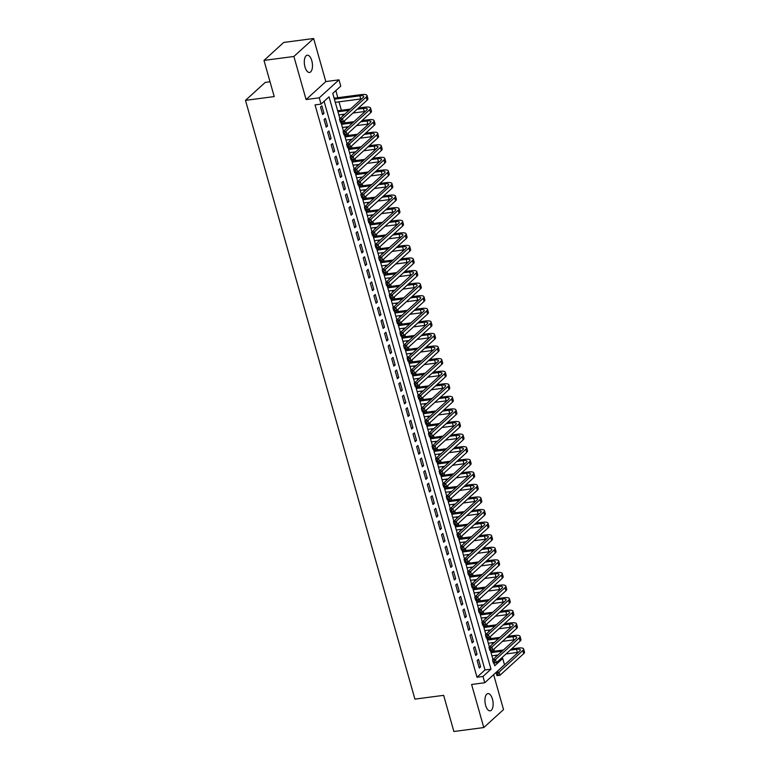 <?xml version="1.0" encoding="UTF-8"?>
<svg xmlns="http://www.w3.org/2000/svg" width="770" height="770" viewBox="0 0 770 770"><rect width="100%" height="100%" fill="white"/><g stroke="black" fill="none" stroke-linecap="round" stroke-linejoin="round"><path stroke-width="1.16" d="M492.454 699.112A8.691 3.975 82.5 0 0 487.901 693.606A8.691 3.975 82.5 0 0 485.62 705.33A8.691 3.975 82.5 0 0 490.172 710.835A8.691 3.975 82.5 0 0 492.454 699.112M311.802 60.734A8.691 3.975 82.5 0 0 307.259 55.228A8.691 3.975 82.5 0 0 304.978 66.942A8.691 3.975 82.5 0 0 309.53 72.457A8.691 3.975 82.5 0 0 311.802 60.734M500.76 658.735L502.723 658.485L504.504 664.77L484.763 682.74L482.983 676.455L490.99 669.168L329.031 96.828L321.032 104.114L319.252 97.819L338.983 79.849L340.764 86.134L332.765 93.42L339.907 118.657M270.02 81.755L265.236 82.39L245.495 100.36L414.924 699.122L443.645 695.339L453.877 731.5L483.791 727.554L503.532 709.584L493.647 674.655M245.495 100.36L274.216 96.577L263.985 60.416L283.716 42.446L313.631 38.5L293.899 56.47L306.085 99.551L319.252 97.819M306.085 99.551L325.825 81.582L313.631 38.5M325.825 81.582L338.983 79.849M496.034 656.762L495.62 655.309M494.446 651.17L493.888 649.177M492.473 644.182L492.059 642.729M490.885 638.59L490.326 636.607M488.911 631.602L488.498 630.158M487.323 626.01L486.765 624.027M485.35 619.022L484.936 617.578M483.772 613.43L483.204 611.447M481.789 606.452L481.385 604.999M480.211 600.85L479.643 598.868M478.237 593.872L477.824 592.419M476.649 588.27L476.091 586.288M474.676 581.292L474.262 579.839M473.088 575.691L472.53 573.708M471.115 568.712L470.701 567.259M469.527 563.111L468.969 561.128M467.554 556.132L467.14 554.679M465.975 550.531L465.407 548.548M463.992 543.553L463.588 542.099M462.414 537.951L461.846 535.968M460.431 530.973L460.027 529.519M458.853 525.381L458.294 523.388M456.88 518.393L456.466 516.94M455.291 512.801L454.733 510.818M453.318 505.813L452.904 504.36M451.73 500.221L451.172 498.238M449.757 493.233L449.343 491.789M448.169 487.641L447.611 485.658M446.196 480.663L445.792 479.209M444.617 475.061L444.049 473.078M442.635 468.083L442.23 466.63M441.056 462.481L440.488 460.499M439.083 455.503L438.669 454.05M437.495 449.901L436.936 447.919M435.522 442.923L435.108 441.47M433.933 437.322L433.375 435.339M431.96 430.343L431.547 428.89M430.372 424.742L429.814 422.759M428.399 417.764L427.985 416.31M426.821 412.162L426.253 410.179M424.838 405.184L424.434 403.73M423.259 399.592L422.692 397.599M421.277 392.604L420.872 391.15M419.698 387.012L419.14 385.019M417.725 380.024L417.311 378.57M416.137 374.432L415.579 372.449M414.164 367.444L413.75 366M412.576 361.852L412.017 359.869M410.603 354.864L410.189 353.42M409.014 349.272L408.456 347.289M407.041 342.294L406.637 340.841M405.463 336.692L404.895 334.709M403.48 329.714L403.076 328.261M401.901 324.112L401.334 322.13M399.928 317.134L399.514 315.681M398.34 311.532L397.782 309.55M396.367 304.554L395.953 303.101M394.779 298.953L394.221 296.97M392.806 291.974L392.392 290.521M391.218 286.373L390.659 284.39M389.245 279.394L388.831 277.941M387.666 273.793L387.098 271.81M385.683 266.815L385.279 265.361M384.105 261.222L383.537 259.23M382.122 254.235L381.718 252.781M380.544 248.643L379.985 246.66M378.57 241.655L378.157 240.202M376.982 236.063L376.424 234.08M375.009 229.075L374.595 227.631M373.421 223.483L372.863 221.5M371.448 216.505L371.034 215.051M369.86 210.903L369.302 208.92M367.887 203.925L367.483 202.472M366.308 198.323L365.74 196.34M364.325 191.345L363.921 189.892M362.747 185.743L362.189 183.76M360.774 178.765L360.36 177.312M359.186 173.163L358.628 171.181M357.213 166.185L356.799 164.732M355.625 160.584L355.066 158.601M353.651 153.605L353.238 152.152M352.063 148.004L351.505 146.021M350.09 141.026L349.676 139.572M348.512 135.433L347.944 133.441M346.529 128.446L346.125 126.992M344.95 122.853L344.382 120.861M342.977 115.866L342.563 114.412M341.389 110.274L339.002 101.842M337.828 97.694L335.836 90.629M263.985 60.416L293.899 56.47M477.131 660.506L479.267 668.062L480.605 666.839L478.468 659.293L477.131 660.506M473.569 647.936L475.706 655.482L477.044 654.269L474.907 646.713L473.569 647.936M470.018 635.356L472.145 642.902L473.483 641.689L471.346 634.143L470.018 635.356M466.456 622.776L468.593 630.322L469.921 629.109L467.785 621.563L466.456 622.776M462.895 610.196L465.032 617.742L466.36 616.529L464.223 608.983L462.895 610.196M459.334 597.616L461.471 605.162L462.808 603.95L460.672 596.404L459.334 597.616M455.773 585.036L457.909 592.582L459.247 591.37L457.111 583.824L455.773 585.036M452.211 572.457L454.348 580.003L455.686 578.79L453.549 571.244L452.211 572.457M448.66 559.877L450.797 567.423L452.125 566.21L449.988 558.664L448.66 559.877M445.099 547.297L447.235 554.843L448.564 553.63L446.427 546.084L445.099 547.297M441.537 534.717L443.674 542.273L445.002 541.05L442.875 533.504L441.537 534.717M437.976 522.147L440.113 529.693L441.451 528.48L439.314 520.924L437.976 522.147M434.415 509.567L436.552 517.113L437.889 515.9L435.753 508.344L434.415 509.567M430.863 496.987L432.99 504.533L434.328 503.32L432.191 495.774L430.863 496.987M427.302 484.407L429.439 491.953L430.767 490.74L428.63 483.194L427.302 484.407M423.741 471.827L425.877 479.373L427.206 478.16L425.079 470.614L423.741 471.827M420.179 459.247L422.316 466.793L423.654 465.581L421.517 458.034L420.179 459.247M416.618 446.667L418.755 454.213L420.093 453.001L417.956 445.455L416.618 446.667M413.057 434.088L415.194 441.633L416.531 440.421L414.395 432.875L413.057 434.088M409.505 421.508L411.642 429.054L412.97 427.841L410.833 420.295L409.505 421.508M405.944 408.928L408.081 416.483L409.409 415.261L407.272 407.715L405.944 408.928M402.383 396.348L404.519 403.904L405.848 402.681L403.721 395.135L402.383 396.348M398.822 383.778L400.958 391.324L402.296 390.111L400.159 382.555L398.822 383.778M395.26 371.198L397.397 378.744L398.735 377.531L396.598 369.985L395.26 371.198M391.709 358.618L393.836 366.164L395.174 364.951L393.037 357.405L391.709 358.618M388.147 346.038L390.284 353.584L391.612 352.371L389.476 344.825L388.147 346.038M384.586 333.458L386.723 341.004L388.051 339.791L385.924 332.245L384.586 333.458M381.025 320.878L383.162 328.424L384.5 327.212L382.363 319.666L381.025 320.878M377.464 308.298L379.6 315.844L380.938 314.632L378.802 307.086L377.464 308.298M373.912 295.719L376.039 303.264L377.377 302.052L375.24 294.506L373.912 295.719M370.351 283.139L372.488 290.685L373.816 289.472L371.679 281.926L370.351 283.139M366.789 270.559L368.926 278.114L370.255 276.892L368.118 269.346L366.789 270.559M363.228 257.989L365.365 265.534L366.703 264.322L364.566 256.766L363.228 257.989M359.667 245.409L361.804 252.955L363.142 251.742L361.005 244.186L359.667 245.409M356.106 232.829L358.243 240.375L359.58 239.162L357.444 231.616L356.106 232.829M352.554 220.249L354.691 227.795L356.019 226.582L353.882 219.036L352.554 220.249M348.993 207.669L351.13 215.215L352.458 214.002L350.321 206.456L348.993 207.669M345.432 195.089L347.568 202.635L348.897 201.422L346.769 193.876L345.432 195.089M341.87 182.509L344.007 190.055L345.345 188.843L343.208 181.297L341.87 182.509M338.309 169.929L340.446 177.475L341.784 176.263L339.647 168.717L338.309 169.929M334.757 157.35L336.885 164.895L338.222 163.683L336.086 156.137L334.757 157.35M331.196 144.77L333.333 152.325L334.661 151.103L332.525 143.557L331.196 144.77M327.635 132.19L329.772 139.745L331.1 138.523L328.963 130.977L327.635 132.19M324.074 119.62L326.211 127.166L327.548 125.953L325.412 118.397L324.074 119.62M321.032 104.114L315.046 104.893L477.005 677.244L485.004 669.958L324.093 101.313M320.512 107.04L322.649 114.586L323.987 113.373L321.85 105.827L320.512 107.04M484.763 682.74L471.606 684.472L483.791 727.554M477.005 677.244L482.983 676.455M493.945 663.028L494.725 665.771L502.723 658.485M340.889 122.132L343.468 131.237M344.45 134.712L347.029 143.817M348.011 147.291L350.581 156.397M351.563 159.871L354.142 168.977M355.124 172.451L357.704 181.556M358.685 185.031L361.265 194.136M362.247 197.601L364.826 206.716M365.808 210.181L368.378 219.296M369.359 222.761L371.939 231.876M372.921 235.341L375.5 244.446M376.482 247.921L379.061 257.026M380.043 260.501L382.623 269.606M383.604 273.081L386.174 282.186M387.166 285.66L389.736 294.766M390.717 298.24L393.297 307.346M394.279 310.82L396.858 319.925M397.84 323.39L400.419 332.505M401.401 335.97L403.981 345.085M404.962 348.55L407.532 357.665M408.514 361.13L411.093 370.245M412.075 373.71L414.655 382.815M415.636 386.29L418.216 395.395M419.198 398.87L421.777 407.975M422.759 411.45L425.329 420.555M426.32 424.029L428.89 433.135M429.872 436.609L432.451 445.714M433.433 449.189L436.012 458.294M436.994 461.759L439.574 470.874M440.556 474.339L443.135 483.454M444.117 486.919L446.687 496.034M447.668 499.499L450.248 508.604M451.23 512.079L453.809 521.184M454.791 524.659L457.37 533.764M458.352 537.239L460.932 546.344M461.913 549.818L464.483 558.924M465.475 562.398L468.044 571.504M469.026 574.978L471.606 584.084M472.588 587.549L475.167 596.663M476.149 600.128L478.728 609.243M479.71 612.708L482.289 621.823M483.271 625.288L485.841 634.403M486.823 637.868L489.402 646.973M490.384 650.448L492.964 659.553M485.004 669.958L490.99 669.168M322.37 113.585L323.987 113.373M325.931 126.165L327.548 125.953M329.483 138.744L331.1 138.523M333.044 151.324L334.661 151.103M336.606 163.894L338.222 163.683M340.167 176.474L341.784 176.263M343.728 189.054L345.345 188.843M347.28 201.634L348.897 201.422M350.841 214.214L352.458 214.002M354.402 226.794L356.019 226.582M357.963 239.374L359.58 239.162M361.525 251.954L363.142 251.742M365.086 264.534L366.703 264.322M368.637 277.113L370.255 276.892M372.199 289.684L373.816 289.472M375.76 302.264L377.377 302.052M379.321 314.843L380.938 314.632M382.882 327.423L384.5 327.212M386.434 340.003L388.051 339.791M389.995 352.583L391.612 352.371M393.557 365.163L395.174 364.951M397.118 377.743L398.735 377.531M400.679 390.323L402.296 390.111M404.24 402.903L405.848 402.681M407.792 415.482L409.409 415.261M411.353 428.053L412.97 427.841M414.914 440.632L416.531 440.421M418.476 453.212L420.093 453.001M422.037 465.792L423.654 465.581M425.589 478.372L427.206 478.16M429.15 490.952L430.767 490.74M432.711 503.532L434.328 503.32M436.272 516.112L437.889 515.9M439.834 528.692L441.451 528.48M443.385 541.272L445.002 541.05M446.947 553.842L448.564 553.63M450.508 566.422L452.125 566.21M454.069 579.001L455.686 578.79M457.63 591.581L459.247 591.37M461.192 604.161L462.808 603.95M464.743 616.741L466.36 616.529M468.304 629.321L469.921 629.109M471.866 641.901L473.483 641.689M475.427 654.481L477.044 654.269M478.988 667.061L480.605 666.839M341.139 120.351L339.945 120.515L340.302 121.775L341.495 121.612L341.139 120.351L342.467 118.667L343.353 121.804L340.359 122.199L339.474 119.052L342.467 118.667L366.173 97.068A10.183 2.743 -15.8 0 0 367.001 95.48A10.183 2.743 -15.8 0 0 361.197 94.614L334.113 98.185M334.392 99.186L359.869 95.827A6.786 1.829 164.2 0 1 363.729 96.404A6.786 1.829 164.2 0 1 363.18 97.463L339.474 119.052L339.945 120.515M335.287 102.323L360.755 98.974A6.786 1.829 164.2 0 1 361.631 98.878M341.495 121.612L343.353 121.804L367.059 100.216A10.183 2.743 -15.8 0 0 367.887 98.627L367.001 95.48M344.7 132.931L343.507 133.095L343.853 134.346L345.056 134.192L344.7 132.931L346.019 131.237L346.914 134.384L343.921 134.779L343.035 131.631L346.019 131.237L369.735 109.648A10.183 2.743 -15.8 0 0 370.553 108.06A10.183 2.743 -15.8 0 0 364.759 107.194L358.502 108.012M350.427 109.08L337.674 110.764M337.953 111.766L349.099 110.293M357.164 109.234L363.43 108.406A6.786 1.829 164.2 0 1 367.29 108.984A6.786 1.829 164.2 0 1 366.741 110.043L343.035 131.631L343.507 133.095M338.848 114.903L344.902 114.104M352.978 113.046L364.316 111.554A6.786 1.829 164.2 0 1 365.192 111.457M345.056 134.192L346.914 134.384L370.62 112.795A10.183 2.743 -15.8 0 0 371.448 111.207L370.553 108.06M348.261 145.511L347.058 145.674L347.414 146.926L348.618 146.772L348.261 145.511L349.58 143.817L350.475 146.964L347.482 147.359L346.587 144.211L349.58 143.817L373.296 122.228A10.183 2.743 -15.8 0 0 374.114 120.64A10.183 2.743 -15.8 0 0 368.32 119.773L362.054 120.592M353.988 121.66L341.226 123.344M341.514 124.345L352.65 122.873M360.726 121.814L366.982 120.986A6.786 1.829 164.2 0 1 370.851 121.564A6.786 1.829 164.2 0 1 370.303 122.623L346.587 144.211L347.058 145.674M342.4 127.483L348.464 126.684M356.539 125.626L367.877 124.134A6.786 1.829 164.2 0 1 368.753 124.037M348.618 146.772L350.475 146.964L374.182 125.375A10.183 2.743 -15.8 0 0 375.009 123.787L374.114 120.64M351.813 158.091L350.619 158.254L350.976 159.506L352.169 159.352L351.813 158.091L353.141 156.397L354.027 159.544L351.043 159.939L350.148 156.791L353.141 156.397L376.848 134.808A10.183 2.743 -15.8 0 0 377.675 133.22A10.183 2.743 -15.8 0 0 371.881 132.353L365.615 133.172M357.55 134.24L344.787 135.915M345.075 136.916L356.212 135.453M364.287 134.384L370.543 133.566A6.786 1.829 164.2 0 1 374.413 134.144A6.786 1.829 164.2 0 1 373.864 135.202L350.148 156.791L350.619 158.254M345.961 140.063L352.025 139.264M360.091 138.205L371.438 136.704A6.786 1.829 164.2 0 1 372.305 136.617M352.169 159.352L354.027 159.544L377.743 137.955A10.183 2.743 -15.8 0 0 378.561 136.367L377.675 133.22M355.374 170.671L354.181 170.825L354.537 172.085L355.73 171.931L355.374 170.671L356.703 168.977L357.588 172.124L354.595 172.519L353.709 169.371L356.703 168.977L380.409 147.388A10.183 2.743 -15.8 0 0 381.237 145.799A10.183 2.743 -15.8 0 0 375.442 144.924L369.177 145.751M361.111 146.82L348.348 148.495M348.627 149.495L359.773 148.033M367.839 146.964L374.105 146.146A6.786 1.829 164.2 0 1 377.964 146.724A6.786 1.829 164.2 0 1 377.416 147.782L353.709 169.371L354.181 170.825M349.522 152.643L355.586 151.844M363.652 150.785L374.99 149.284A6.786 1.829 164.2 0 1 375.866 149.197M355.73 171.931L357.588 172.124L381.304 150.535A10.183 2.743 -15.8 0 0 382.122 148.947L381.237 145.799M358.936 183.25L357.742 183.404L358.098 184.665L359.292 184.511L358.936 183.25L360.264 181.556L361.149 184.704L358.156 185.098L357.27 181.951L360.264 181.556L383.97 159.968A10.183 2.743 -15.8 0 0 384.798 158.379A10.183 2.743 -15.8 0 0 378.994 157.504L372.738 158.331M364.662 159.4L351.909 161.074M352.188 162.075L363.334 160.612M371.4 159.544L377.666 158.726A6.786 1.829 164.2 0 1 381.525 159.303A6.786 1.829 164.2 0 1 380.977 160.362L357.27 181.951L357.742 183.404M353.083 165.223L359.147 164.424M367.213 163.365L378.551 161.864A6.786 1.829 164.2 0 1 379.427 161.777M359.292 184.511L361.149 184.704L384.865 163.115A10.183 2.743 -15.8 0 0 385.683 161.527L384.798 158.379M362.497 195.83L361.303 195.984L361.659 197.245L362.853 197.091L362.497 195.83L363.815 194.136L364.711 197.284L361.717 197.678L360.832 194.531L363.815 194.136L387.531 172.547A10.183 2.743 -15.8 0 0 388.35 170.959A10.183 2.743 -15.8 0 0 382.555 170.083L376.299 170.911M368.224 171.97L355.471 173.654M355.75 174.655L366.895 173.192M374.961 172.124L381.227 171.296A6.786 1.829 164.2 0 1 385.087 171.883A6.786 1.829 164.2 0 1 384.538 172.942L360.832 194.531L361.303 195.984M356.645 177.803L362.699 177.004M370.774 175.935L382.113 174.444A6.786 1.829 164.2 0 1 382.988 174.357M362.853 197.091L364.711 197.284L388.417 175.695A10.183 2.743 -15.8 0 0 389.245 174.097L388.35 170.959M366.058 208.41L364.855 208.564L365.211 209.825L366.414 209.661L366.058 208.41L367.377 206.716L368.272 209.863L365.278 210.258L364.383 207.111L367.377 206.716L391.093 185.127A10.183 2.743 -15.8 0 0 391.911 183.539A10.183 2.743 -15.8 0 0 386.117 182.663L379.851 183.491M371.785 184.55L359.032 186.234M359.311 187.235L370.447 185.772M378.522 184.704L384.779 183.876A6.786 1.829 164.2 0 1 388.648 184.463A6.786 1.829 164.2 0 1 388.099 185.522L364.383 207.111L364.855 208.564M360.196 190.383L366.26 189.584M374.336 188.515L385.674 187.023A6.786 1.829 164.2 0 1 386.55 186.937M366.414 209.661L368.272 209.863L391.978 188.275A10.183 2.743 -15.8 0 0 392.806 186.677L391.911 183.539M369.619 220.99L368.416 221.144L368.772 222.405L369.975 222.241L369.619 220.99L370.938 219.296L371.833 222.443L368.84 222.828L367.945 219.691L370.938 219.296L394.654 197.707A10.183 2.743 -15.8 0 0 395.472 196.119A10.183 2.743 -15.8 0 0 389.678 195.243L383.412 196.071M375.346 197.13L362.583 198.814M362.872 199.815L374.008 198.342M382.084 197.284L388.34 196.456A6.786 1.829 164.2 0 1 392.209 197.043A6.786 1.829 164.2 0 1 391.661 198.102L367.945 219.691L368.416 221.144M363.758 202.962L369.821 202.163M377.897 201.095L389.235 199.603A6.786 1.829 164.2 0 1 390.101 199.517M369.975 222.241L371.833 222.443L395.539 200.845A10.183 2.743 -15.8 0 0 396.367 199.257L395.472 196.119M373.171 233.57L371.977 233.724L372.333 234.985L373.527 234.821L373.171 233.57L374.499 231.876L375.385 235.014L372.401 235.408L371.506 232.27L374.499 231.876L398.206 210.287A10.183 2.743 -15.8 0 0 399.033 208.689A10.183 2.743 -15.8 0 0 393.239 207.823L386.973 208.651M378.907 209.709L366.145 211.394M366.433 212.395L377.57 210.922M385.645 209.863L391.901 209.036A6.786 1.829 164.2 0 1 395.77 209.613A6.786 1.829 164.2 0 1 395.222 210.682L371.506 232.27L371.977 233.724M367.319 215.542L373.383 214.743M381.448 213.675L392.796 212.183A6.786 1.829 164.2 0 1 393.663 212.087M373.527 234.821L375.385 235.014L399.101 213.425A10.183 2.743 -15.8 0 0 399.919 211.837L399.033 208.689M376.732 246.14L375.539 246.304L375.895 247.565L377.088 247.401L376.732 246.14L378.06 244.456L378.946 247.594L375.953 247.988L375.067 244.85L378.06 244.456L401.767 222.867A10.183 2.743 -15.8 0 0 402.594 221.269A10.183 2.743 -15.8 0 0 396.791 220.403L390.534 221.231M382.469 222.289L369.706 223.974M369.985 224.975L381.131 223.502M389.197 222.443L395.462 221.616A6.786 1.829 164.2 0 1 399.322 222.193A6.786 1.829 164.2 0 1 398.773 223.252L375.067 244.85L375.539 246.304M370.88 228.113L376.944 227.314M385.01 226.255L396.348 224.763A6.786 1.829 164.2 0 1 397.224 224.667M377.088 247.401L378.946 247.594L402.662 226.005A10.183 2.743 -15.8 0 0 403.48 224.417L402.594 221.269M380.293 258.72L379.1 258.884L379.456 260.135L380.65 259.981L380.293 258.72L381.622 257.026L382.507 260.173L379.514 260.568L378.628 257.421L381.622 257.026L405.328 235.437A10.183 2.743 -15.8 0 0 406.156 233.849A10.183 2.743 -15.8 0 0 400.352 232.983L394.096 233.81M386.02 234.869L373.267 236.554M373.546 237.555L384.692 236.082M392.758 235.023L399.024 234.196A6.786 1.829 164.2 0 1 402.883 234.773A6.786 1.829 164.2 0 1 402.335 235.832L378.628 257.421L379.1 258.884M374.441 240.692L380.505 239.894M388.571 238.835L399.909 237.343A6.786 1.829 164.2 0 1 400.785 237.247M380.65 259.981L382.507 260.173L406.214 238.584A10.183 2.743 -15.8 0 0 407.041 236.996L406.156 233.849M383.855 271.3L382.651 271.464L383.008 272.715L384.211 272.561L383.855 271.3L385.173 269.606L386.068 272.753L383.075 273.148L382.19 270L385.173 269.606L408.889 248.017A10.183 2.743 -15.8 0 0 409.707 246.429A10.183 2.743 -15.8 0 0 403.913 245.563L397.657 246.381M389.582 247.449L376.828 249.133M377.108 250.135L388.253 248.662M396.319 247.603L402.585 246.775A6.786 1.829 164.2 0 1 406.445 247.353A6.786 1.829 164.2 0 1 405.896 248.412L382.19 270L382.651 271.464M377.993 253.272L384.057 252.473M392.132 251.415L403.47 249.923A6.786 1.829 164.2 0 1 404.346 249.827M384.211 272.561L386.068 272.753L409.775 251.164A10.183 2.743 -15.8 0 0 410.603 249.576L409.707 246.429M387.416 283.88L386.213 284.043L386.569 285.295L387.772 285.141L387.416 283.88L388.735 282.186L389.63 285.333L386.636 285.728L385.741 282.58L388.735 282.186L412.45 260.597A10.183 2.743 -15.8 0 0 413.269 259.009A10.183 2.743 -15.8 0 0 407.474 258.142L401.208 258.961M393.143 260.029L380.38 261.704M380.669 262.705L391.805 261.242M399.88 260.173L406.137 259.355A6.786 1.829 164.2 0 1 410.006 259.933A6.786 1.829 164.2 0 1 409.457 260.992L385.741 282.58L386.213 284.043M381.554 265.852L387.618 265.053M395.693 263.994L407.032 262.503A6.786 1.829 164.2 0 1 407.908 262.406M387.772 285.141L389.63 285.333L413.336 263.744A10.183 2.743 -15.8 0 0 414.164 262.156L413.269 259.009M390.967 296.46L389.774 296.614L390.13 297.875L391.324 297.721L390.967 296.46L392.296 294.766L393.181 297.913L390.197 298.308L389.302 295.16L392.296 294.766L416.002 273.177A10.183 2.743 -15.8 0 0 416.83 271.589A10.183 2.743 -15.8 0 0 411.036 270.722L404.77 271.541M396.704 272.609L383.941 274.284M384.23 275.285L395.366 273.822M403.442 272.753L409.698 271.935A6.786 1.829 164.2 0 1 413.567 272.513A6.786 1.829 164.2 0 1 413.018 273.571L389.302 295.16L389.774 296.614M385.115 278.432L391.179 277.633M399.245 276.574L410.593 275.073A6.786 1.829 164.2 0 1 411.459 274.986M391.324 297.721L393.181 297.913L416.897 276.324A10.183 2.743 -15.8 0 0 417.715 274.736L416.83 271.589M394.529 309.039L393.335 309.194L393.691 310.454L394.885 310.3L394.529 309.039L395.857 307.346L396.743 310.493L393.749 310.887L392.864 307.74L395.857 307.346L419.563 285.757A10.183 2.743 -15.8 0 0 420.391 284.168A10.183 2.743 -15.8 0 0 414.597 283.293L408.331 284.12M400.265 285.189L387.503 286.864M387.782 287.864L398.927 286.401M406.993 285.333L413.259 284.515A6.786 1.829 164.2 0 1 417.119 285.092A6.786 1.829 164.2 0 1 416.57 286.151L392.864 307.74L393.335 309.194M388.677 291.012L394.74 290.213M402.806 289.154L414.144 287.653A6.786 1.829 164.2 0 1 415.02 287.566M394.885 310.3L396.743 310.493L420.458 288.904A10.183 2.743 -15.8 0 0 421.277 287.316L420.391 284.168M398.09 321.619L396.897 321.773L397.253 323.034L398.446 322.88L398.09 321.619L399.418 319.925L400.304 323.073L397.31 323.467L396.425 320.32L399.418 319.925L423.125 298.337A10.183 2.743 -15.8 0 0 423.952 296.748A10.183 2.743 -15.8 0 0 418.149 295.873L411.892 296.7M403.817 297.769L391.064 299.443M391.343 300.444L402.489 298.981M410.554 297.913L416.82 297.085A6.786 1.829 164.2 0 1 420.68 297.672A6.786 1.829 164.2 0 1 420.131 298.731L396.425 320.32L396.897 321.773M392.238 303.592L398.302 302.793M406.368 301.725L417.706 300.233A6.786 1.829 164.2 0 1 418.582 300.146M398.446 322.88L400.304 323.073L424.02 301.484A10.183 2.743 -15.8 0 0 424.838 299.886L423.952 296.748M401.651 334.199L400.458 334.353L400.814 335.614L402.007 335.46L401.651 334.199L402.97 332.505L403.865 335.653L400.872 336.047L399.986 332.9L402.97 332.505L426.686 310.916A10.183 2.743 -15.8 0 0 427.504 309.328A10.183 2.743 -15.8 0 0 421.71 308.452L415.454 309.28M407.378 310.339L394.625 312.023M394.904 313.024L406.05 311.561M414.116 310.493L420.382 309.665A6.786 1.829 164.2 0 1 424.241 310.252A6.786 1.829 164.2 0 1 423.692 311.311L399.986 332.9L400.458 334.353M395.799 316.172L401.853 315.373M409.929 314.304L421.267 312.812A6.786 1.829 164.2 0 1 422.143 312.726M402.007 335.46L403.865 335.653L427.571 314.064A10.183 2.743 -15.8 0 0 428.399 312.466L427.504 309.328M405.213 346.779L404.009 346.933L404.365 348.194L405.569 348.03L405.213 346.779L406.531 345.085L407.426 348.233L404.433 348.627L403.538 345.48L406.531 345.085L430.247 323.496A10.183 2.743 -15.8 0 0 431.065 321.908A10.183 2.743 -15.8 0 0 425.271 321.032L419.005 321.86M410.939 322.919L398.177 324.603M398.465 325.604L409.601 324.132M417.677 323.073L423.933 322.245A6.786 1.829 164.2 0 1 427.802 322.832A6.786 1.829 164.2 0 1 427.254 323.891L403.538 345.48L404.009 346.933M399.351 328.752L405.415 327.953M413.49 326.884L424.828 325.392A6.786 1.829 164.2 0 1 425.704 325.306M405.569 348.03L407.426 348.233L431.133 326.634A10.183 2.743 -15.8 0 0 431.96 325.046L431.065 321.908M408.774 359.359L407.571 359.513L407.927 360.774L409.13 360.61L408.774 359.359L410.092 357.665L410.988 360.803L407.994 361.197L407.099 358.06L410.092 357.665L433.808 336.076A10.183 2.743 -15.8 0 0 434.627 334.478A10.183 2.743 -15.8 0 0 428.832 333.612L422.566 334.44M414.501 335.499L401.738 337.183M402.027 338.184L413.163 336.711M421.238 335.653L427.494 334.825A6.786 1.829 164.2 0 1 431.364 335.402A6.786 1.829 164.2 0 1 430.815 336.471L407.099 358.06L407.571 359.513M402.912 341.331L408.976 340.533M417.051 339.464L428.389 337.972A6.786 1.829 164.2 0 1 429.256 337.876M409.13 360.61L410.988 360.803L434.694 339.214A10.183 2.743 -15.8 0 0 435.512 337.626L434.627 334.478M412.325 371.939L411.132 372.093L411.488 373.354L412.682 373.19L412.325 371.939L413.654 370.245L414.539 373.383L411.555 373.777L410.66 370.639L413.654 370.245L437.36 348.656A10.183 2.743 -15.8 0 0 438.188 347.058A10.183 2.743 -15.8 0 0 432.394 346.192L426.128 347.02M418.062 348.079L405.299 349.763M405.588 350.764L416.724 349.291M424.799 348.233L431.056 347.405A6.786 1.829 164.2 0 1 434.925 347.982A6.786 1.829 164.2 0 1 434.376 349.051L410.66 370.639L411.132 372.093M406.473 353.911L412.537 353.112M420.603 352.044L431.951 350.552A6.786 1.829 164.2 0 1 432.817 350.456M412.682 373.19L414.539 373.383L438.255 351.794A10.183 2.743 -15.8 0 0 439.073 350.206L438.188 347.058M415.887 384.509L414.693 384.673L415.049 385.934L416.243 385.77L415.887 384.509L417.215 382.825L418.1 385.963L415.107 386.357L414.222 383.21L417.215 382.825L440.921 361.226A10.183 2.743 -15.8 0 0 441.749 359.638A10.183 2.743 -15.8 0 0 435.945 358.772L429.689 359.6M421.614 360.658L408.86 362.343M409.139 363.344L420.285 361.871M428.351 360.812L434.617 359.985A6.786 1.829 164.2 0 1 438.476 360.562A6.786 1.829 164.2 0 1 437.928 361.621L414.222 383.21L414.693 384.673M410.035 366.481L416.098 365.683M424.164 364.624L435.502 363.132A6.786 1.829 164.2 0 1 436.378 363.036M416.243 385.77L418.1 385.963L441.816 364.374A10.183 2.743 -15.8 0 0 442.635 362.786L441.749 359.638M419.448 397.089L418.254 397.253L418.611 398.504L419.804 398.35L419.448 397.089L420.776 395.395L421.662 398.542L418.668 398.937L417.783 395.79L420.776 395.395L444.483 373.806A10.183 2.743 -15.8 0 0 445.301 372.218A10.183 2.743 -15.8 0 0 439.506 371.352L433.25 372.17M425.175 373.238L412.422 374.923M412.701 375.924L423.847 374.451M431.912 373.392L438.178 372.565A6.786 1.829 164.2 0 1 442.038 373.142A6.786 1.829 164.2 0 1 441.489 374.201L417.783 395.79L418.254 397.253M413.596 379.061L419.66 378.262M427.725 377.204L439.064 375.712A6.786 1.829 164.2 0 1 439.94 375.616M419.804 398.35L421.662 398.542L445.368 376.954A10.183 2.743 -15.8 0 0 446.196 375.365L445.301 372.218M423.009 409.669L421.806 409.833L422.162 411.084L423.365 410.93L423.009 409.669L424.328 407.975L425.223 411.122L422.23 411.517L421.344 408.369L424.328 407.975L448.044 386.386A10.183 2.743 -15.8 0 0 448.862 384.798A10.183 2.743 -15.8 0 0 443.068 383.932L436.811 384.75M428.736 385.818L415.983 387.503M416.262 388.503L427.408 387.031M435.474 385.972L441.739 385.144A6.786 1.829 164.2 0 1 445.599 385.722A6.786 1.829 164.2 0 1 445.05 386.781L421.344 408.369L421.806 409.833M417.147 391.641L423.211 390.842M431.287 389.784L442.625 388.292A6.786 1.829 164.2 0 1 443.501 388.195M423.365 410.93L425.223 411.122L448.929 389.533A10.183 2.743 -15.8 0 0 449.757 387.945L448.862 384.798M426.57 422.249L425.367 422.412L425.723 423.664L426.927 423.51L426.57 422.249L427.889 420.555L428.784 423.702L425.791 424.097L424.896 420.949L427.889 420.555L451.605 398.966A10.183 2.743 -15.8 0 0 452.423 397.378A10.183 2.743 -15.8 0 0 446.629 396.512L440.363 397.33M432.297 398.398L419.534 400.073M419.823 401.074L430.959 399.611M439.035 398.542L445.291 397.724A6.786 1.829 164.2 0 1 449.16 398.302A6.786 1.829 164.2 0 1 448.612 399.361L424.896 420.949L425.367 422.412M420.709 404.221L426.772 403.422M434.848 402.364L446.186 400.862A6.786 1.829 164.2 0 1 447.062 400.775M426.927 423.51L428.784 423.702L452.49 402.113A10.183 2.743 -15.8 0 0 453.318 400.525L452.423 397.378M430.122 434.829L428.928 434.983L429.285 436.244L430.478 436.089L430.122 434.829L431.45 433.135L432.336 436.282L429.352 436.677L428.457 433.529L431.45 433.135L455.157 411.546A10.183 2.743 -15.8 0 0 455.984 409.958A10.183 2.743 -15.8 0 0 450.19 409.082L443.924 409.909M435.858 410.978L423.096 412.653M423.385 413.654L434.521 412.191M442.596 411.122L448.852 410.304A6.786 1.829 164.2 0 1 452.722 410.882A6.786 1.829 164.2 0 1 452.173 411.94L428.457 433.529L428.928 434.983M424.27 416.801L430.334 416.002M438.4 414.943L449.747 413.442A6.786 1.829 164.2 0 1 450.614 413.355M430.478 436.089L432.336 436.282L456.052 414.693A10.183 2.743 -15.8 0 0 456.87 413.105L455.984 409.958M433.683 447.409L432.49 447.562L432.846 448.823L434.039 448.669L433.683 447.409L435.012 445.714L435.897 448.862L432.904 449.257L432.018 446.109L435.012 445.714L458.718 424.126A10.183 2.743 -15.8 0 0 459.546 422.538A10.183 2.743 -15.8 0 0 453.751 421.662L447.486 422.489M439.42 423.558L426.657 425.233M426.936 426.233L438.082 424.771M446.148 423.702L452.414 422.884A6.786 1.829 164.2 0 1 456.273 423.462A6.786 1.829 164.2 0 1 455.725 424.52L432.018 446.109L432.49 447.562M427.831 429.381L433.895 428.582M441.961 427.514L453.299 426.022A6.786 1.829 164.2 0 1 454.175 425.935M434.039 448.669L435.897 448.862L459.613 427.273A10.183 2.743 -15.8 0 0 460.431 425.685L459.546 422.538M437.244 459.988L436.051 460.142L436.407 461.403L437.601 461.249L437.244 459.988L438.573 458.294L439.458 461.442L436.465 461.836L435.579 458.689L438.573 458.294L462.279 436.706A10.183 2.743 -15.8 0 0 463.107 435.117A10.183 2.743 -15.8 0 0 457.303 434.242L451.047 435.069M442.971 436.128L430.218 437.812M430.497 438.813L441.643 437.35M449.709 436.282L455.975 435.454A6.786 1.829 164.2 0 1 459.834 436.041A6.786 1.829 164.2 0 1 459.286 437.1L435.579 458.689L436.051 460.142M431.392 441.961L437.456 441.162M445.522 440.094L456.86 438.602A6.786 1.829 164.2 0 1 457.736 438.515M437.601 461.249L439.458 461.442L463.174 439.853A10.183 2.743 -15.8 0 0 463.992 438.255L463.107 435.117M440.806 472.568L439.612 472.722L439.968 473.983L441.162 473.82L440.806 472.568L442.124 470.874L443.019 474.022L440.026 474.416L439.141 471.269L442.124 470.874L465.84 449.285A10.183 2.743 -15.8 0 0 466.659 447.697A10.183 2.743 -15.8 0 0 460.864 446.821L454.608 447.649M446.533 448.708L433.78 450.392M434.059 451.393L445.204 449.93M453.27 448.862L459.536 448.034A6.786 1.829 164.2 0 1 463.396 448.621A6.786 1.829 164.2 0 1 462.847 449.68L439.141 471.269L439.612 472.722M434.954 454.541L441.008 453.742M449.083 452.673L460.422 451.182A6.786 1.829 164.2 0 1 461.297 451.095M441.162 473.82L443.019 474.022L466.726 452.433A10.183 2.743 -15.8 0 0 467.554 450.835L466.659 447.697M444.367 485.148L443.164 485.302L443.52 486.563L444.723 486.399L444.367 485.148L445.686 483.454L446.581 486.601L443.587 486.986L442.692 483.849L445.686 483.454L469.402 461.865A10.183 2.743 -15.8 0 0 470.22 460.277A10.183 2.743 -15.8 0 0 464.425 459.401L458.16 460.229M450.094 461.288L437.331 462.972M437.62 463.973L448.756 462.5M456.831 461.442L463.088 460.614A6.786 1.829 164.2 0 1 466.957 461.201A6.786 1.829 164.2 0 1 466.408 462.26L442.692 483.849L443.164 485.302M438.505 467.12L444.569 466.322M452.644 465.253L463.983 463.761A6.786 1.829 164.2 0 1 464.859 463.665M444.723 486.399L446.581 486.601L470.287 465.003A10.183 2.743 -15.8 0 0 471.115 463.415L470.22 460.277M447.928 497.728L446.725 497.882L447.081 499.143L448.275 498.979L447.928 497.728L449.247 496.034L450.142 499.172L447.149 499.566L446.253 496.429L449.247 496.034L472.963 474.445A10.183 2.743 -15.8 0 0 473.781 472.847A10.183 2.743 -15.8 0 0 467.987 471.981L461.721 472.809M453.655 473.868L440.892 475.552M441.181 476.553L452.317 475.08M460.393 474.022L466.649 473.194A6.786 1.829 164.2 0 1 470.518 473.771A6.786 1.829 164.2 0 1 469.969 474.84L446.253 496.429L446.725 497.882M442.067 479.7L448.13 478.901M456.206 477.833L467.544 476.341A6.786 1.829 164.2 0 1 468.41 476.245M448.275 498.979L450.142 499.172L473.848 477.583A10.183 2.743 -15.8 0 0 474.667 475.995L473.781 472.847M451.48 510.298L450.286 510.462L450.642 511.723L451.836 511.559L451.48 510.298L452.808 508.614L453.694 511.752L450.71 512.146L449.815 509.009L452.808 508.614L476.514 487.025A10.183 2.743 -15.8 0 0 477.342 485.427A10.183 2.743 -15.8 0 0 471.548 484.561L465.282 485.389M457.216 486.447L444.454 488.132M444.742 489.133L455.878 487.66M463.954 486.601L470.21 485.774A6.786 1.829 164.2 0 1 474.079 486.351A6.786 1.829 164.2 0 1 473.531 487.41L449.815 509.009L450.286 510.462M445.628 492.271L451.692 491.472M459.757 490.413L471.096 488.921A6.786 1.829 164.2 0 1 471.972 488.825M451.836 511.559L453.694 511.752L477.41 490.163A10.183 2.743 -15.8 0 0 478.228 488.575L477.342 485.427M455.041 522.878L453.848 523.042L454.204 524.293L455.397 524.139L455.041 522.878L456.369 521.184L457.255 524.332L454.262 524.726L453.376 521.579L456.369 521.184L480.076 499.595A10.183 2.743 -15.8 0 0 480.904 498.007A10.183 2.743 -15.8 0 0 475.1 497.141L468.843 497.969M460.768 499.027L448.015 500.712M448.294 501.713L459.44 500.24M467.506 499.181L473.771 498.354A6.786 1.829 164.2 0 1 477.631 498.931A6.786 1.829 164.2 0 1 477.082 499.99L453.376 521.579L453.848 523.042M449.189 504.851L455.253 504.052M463.319 502.993L474.657 501.501A6.786 1.829 164.2 0 1 475.533 501.405M455.397 524.139L457.255 524.332L480.971 502.743A10.183 2.743 -15.8 0 0 481.789 501.154L480.904 498.007M458.602 535.458L457.409 535.622L457.765 536.873L458.958 536.719L458.602 535.458L459.931 533.764L460.816 536.911L457.823 537.306L456.937 534.159L459.931 533.764L483.637 512.175A10.183 2.743 -15.8 0 0 484.455 510.587A10.183 2.743 -15.8 0 0 478.661 509.721L472.405 510.539M464.329 511.607L451.576 513.292M451.855 514.293L463.001 512.82M471.067 511.761L477.333 510.934A6.786 1.829 164.2 0 1 481.192 511.511A6.786 1.829 164.2 0 1 480.644 512.57L456.937 534.159L457.409 535.622M452.75 517.43L458.814 516.631M466.88 515.573L478.218 514.081A6.786 1.829 164.2 0 1 479.094 513.985M458.958 536.719L460.816 536.911L484.522 515.322A10.183 2.743 -15.8 0 0 485.35 513.734L484.455 510.587M462.164 548.038L460.961 548.202L461.317 549.453L462.52 549.299L462.164 548.038L463.482 546.344L464.377 549.491L461.384 549.886L460.499 546.738L463.482 546.344L487.198 524.755A10.183 2.743 -15.8 0 0 488.016 523.167A10.183 2.743 -15.8 0 0 482.222 522.301L475.966 523.119M467.891 524.187L455.137 525.862M455.417 526.863L466.562 525.4M474.628 524.332L480.884 523.513A6.786 1.829 164.2 0 1 484.753 524.091A6.786 1.829 164.2 0 1 484.205 525.15L460.499 546.738L460.961 548.202M456.302 530.01L462.366 529.211M470.441 528.153L481.779 526.661A6.786 1.829 164.2 0 1 482.655 526.565M462.52 549.299L464.377 549.491L488.084 527.902A10.183 2.743 -15.8 0 0 488.911 526.314L488.016 523.167M465.725 560.618L464.522 560.772L464.878 562.033L466.081 561.879L465.725 560.618L467.043 558.924L467.939 562.071L464.945 562.466L464.05 559.318L467.043 558.924L490.76 537.335A10.183 2.743 -15.8 0 0 491.578 535.747A10.183 2.743 -15.8 0 0 485.783 534.88L479.517 535.699M471.452 536.767L458.689 538.442M458.978 539.443L470.114 537.98M478.189 536.911L484.445 536.093A6.786 1.829 164.2 0 1 488.315 536.671A6.786 1.829 164.2 0 1 487.766 537.729L464.05 559.318L464.522 560.772M459.863 542.59L465.927 541.791M474.002 540.732L485.341 539.231A6.786 1.829 164.2 0 1 486.217 539.144M466.081 561.879L467.939 562.071L491.645 540.482A10.183 2.743 -15.8 0 0 492.473 538.894L491.578 535.747M469.276 573.198L468.083 573.352L468.439 574.613L469.633 574.459L469.276 573.198L470.605 571.504L471.49 574.651L468.507 575.046L467.611 571.898L470.605 571.504L494.311 549.915A10.183 2.743 -15.8 0 0 495.139 548.327A10.183 2.743 -15.8 0 0 489.345 547.451L483.079 548.279M475.013 549.347L462.25 551.022M462.539 552.023L473.675 550.56M481.75 549.491L488.007 548.673A6.786 1.829 164.2 0 1 491.876 549.251A6.786 1.829 164.2 0 1 491.327 550.309L467.611 571.898L468.083 573.352M463.425 555.17L469.488 554.371M477.554 553.312L488.902 551.811A6.786 1.829 164.2 0 1 489.768 551.724M469.633 574.459L471.49 574.651L495.206 553.062A10.183 2.743 -15.8 0 0 496.024 551.474L495.139 548.327M472.838 585.778L471.644 585.932L472 587.192L473.194 587.038L472.838 585.778L474.166 584.084L475.052 587.231L472.058 587.625L471.173 584.478L474.166 584.084L497.872 562.495A10.183 2.743 -15.8 0 0 498.7 560.907A10.183 2.743 -15.8 0 0 492.896 560.031L486.64 560.858M478.574 561.927L465.811 563.601M466.091 564.603L477.236 563.139M485.302 562.071L491.568 561.243A6.786 1.829 164.2 0 1 495.428 561.831A6.786 1.829 164.2 0 1 494.879 562.889L471.173 584.478L471.644 585.932M466.986 567.75L473.05 566.951M481.115 565.883L492.454 564.391A6.786 1.829 164.2 0 1 493.329 564.304M473.194 587.038L475.052 587.231L498.768 565.642A10.183 2.743 -15.8 0 0 499.586 564.044L498.7 560.907M476.399 598.357L475.206 598.511L475.562 599.772L476.755 599.618L476.399 598.357L477.727 596.663L478.613 599.811L475.619 600.205L474.734 597.058L477.727 596.663L501.434 575.075A10.183 2.743 -15.8 0 0 502.261 573.486A10.183 2.743 -15.8 0 0 496.457 572.611L490.201 573.438M482.126 574.497L469.373 576.181M469.652 577.182L480.798 575.719M488.863 574.651L495.129 573.823A6.786 1.829 164.2 0 1 498.989 574.41A6.786 1.829 164.2 0 1 498.44 575.469L474.734 597.058L475.206 598.511M470.547 580.33L476.611 579.531M484.677 578.462L496.015 576.971A6.786 1.829 164.2 0 1 496.891 576.884M476.755 599.618L478.613 599.811L502.329 578.222A10.183 2.743 -15.8 0 0 503.147 576.624L502.261 573.486M479.96 610.937L478.767 611.091L479.123 612.352L480.316 612.188L479.96 610.937L481.279 609.243L482.174 612.391L479.181 612.785L478.295 609.638L481.279 609.243L504.995 587.654A10.183 2.743 -15.8 0 0 505.813 586.066A10.183 2.743 -15.8 0 0 500.019 585.19L493.762 586.018M485.687 587.077L472.934 588.761M473.213 589.762L484.359 588.29M492.425 587.231L498.691 586.403A6.786 1.829 164.2 0 1 502.55 586.99A6.786 1.829 164.2 0 1 502.001 588.049L478.295 609.638L478.767 611.091M474.108 592.91L480.162 592.111M488.238 591.042L499.576 589.55A6.786 1.829 164.2 0 1 500.452 589.464M480.316 612.188L482.174 612.391L505.88 590.792A10.183 2.743 -15.8 0 0 506.708 589.204L505.813 586.066M483.522 623.517L482.318 623.671L482.675 624.932L483.878 624.768L483.522 623.517L484.84 621.823L485.735 624.961L482.742 625.356L481.847 622.218L484.84 621.823L508.556 600.234A10.183 2.743 -15.8 0 0 509.374 598.637A10.183 2.743 -15.8 0 0 503.58 597.77L497.314 598.598M489.248 599.657L476.486 601.341M476.774 602.342L487.911 600.87M495.986 599.811L502.242 598.983A6.786 1.829 164.2 0 1 506.111 599.56A6.786 1.829 164.2 0 1 505.563 600.629L481.847 622.218L482.318 623.671M477.66 605.49L483.724 604.691M491.799 603.622L503.137 602.13A6.786 1.829 164.2 0 1 504.013 602.034M483.878 624.768L485.735 624.961L509.442 603.372A10.183 2.743 -15.8 0 0 510.269 601.784L509.374 598.637M487.073 636.097L485.88 636.251L486.236 637.512L487.429 637.348L487.073 636.097L488.401 634.403L489.287 637.541L486.303 637.935L485.408 634.798L488.401 634.403L512.117 612.814A10.183 2.743 -15.8 0 0 512.935 611.216A10.183 2.743 -15.8 0 0 507.141 610.35L500.875 611.178M492.81 612.237L480.047 613.921M480.336 614.922L491.472 613.449M499.547 612.391L505.803 611.563A6.786 1.829 164.2 0 1 509.673 612.14A6.786 1.829 164.2 0 1 509.124 613.209L485.408 634.798L485.88 636.251M481.221 618.069L487.285 617.271M495.36 616.202L506.699 614.71A6.786 1.829 164.2 0 1 507.565 614.614M487.429 637.348L489.287 637.541L513.003 615.952A10.183 2.743 -15.8 0 0 513.821 614.364L512.935 611.216M490.634 648.667L489.441 648.831L489.797 650.092L490.99 649.928L490.634 648.667L491.963 646.983L492.848 650.121L489.864 650.515L488.969 647.368L491.963 646.983L515.669 625.384A10.183 2.743 -15.8 0 0 516.497 623.796A10.183 2.743 -15.8 0 0 510.703 622.93L504.437 623.758M496.371 624.817L483.608 626.501M483.897 627.502L495.033 626.029M503.108 624.971L509.365 624.143A6.786 1.829 164.2 0 1 513.234 624.72A6.786 1.829 164.2 0 1 512.685 625.779L488.969 647.368L489.441 648.831M484.782 630.64L490.846 629.841M498.912 628.782L510.25 627.29A6.786 1.829 164.2 0 1 511.126 627.194M490.99 649.928L492.848 650.121L516.564 628.532A10.183 2.743 -15.8 0 0 517.382 626.944L516.497 623.796M494.196 661.247L493.002 661.411L493.358 662.662L494.552 662.508L494.196 661.247L495.524 659.553L496.409 662.701L493.416 663.095L492.531 659.948L495.524 659.553L519.23 637.964A10.183 2.743 -15.8 0 0 520.058 636.376A10.183 2.743 -15.8 0 0 514.254 635.51L507.998 636.328M499.923 637.396L487.169 639.081M487.449 640.082L498.594 638.609M506.66 637.55L512.926 636.723A6.786 1.829 164.2 0 1 516.785 637.3A6.786 1.829 164.2 0 1 516.237 638.359L492.531 659.948L493.002 661.411M488.344 643.22L494.407 642.421M502.473 641.362L513.811 639.87A6.786 1.829 164.2 0 1 514.687 639.774M494.552 662.508L496.409 662.701L520.125 641.112A10.183 2.743 -15.8 0 0 520.943 639.524L520.058 636.376M497.757 673.827L496.563 673.991L496.919 675.242L498.113 675.088L497.757 673.827L499.075 672.133L499.971 675.28L496.977 675.675L496.092 672.528L499.075 672.133L522.791 650.544A10.183 2.743 -15.8 0 0 523.61 648.956A10.183 2.743 -15.8 0 0 517.815 648.09L511.559 648.908M503.484 649.976L490.731 651.661M491.01 652.662L502.156 651.189M510.221 650.13L516.487 649.303A6.786 1.829 164.2 0 1 520.347 649.88A6.786 1.829 164.2 0 1 519.798 650.939L496.092 672.528L496.563 673.991M491.905 655.799L497.969 655M506.034 653.942L517.373 652.45A6.786 1.829 164.2 0 1 518.249 652.354M498.113 675.088L499.971 675.28L523.677 653.692A10.183 2.743 -15.8 0 0 524.505 652.103L523.61 648.956M359.869 95.827L360.755 98.974M366.173 97.068L367.059 100.216M363.43 108.406L364.316 111.554M369.735 109.648L370.62 112.795M366.982 120.986L367.877 124.134M373.296 122.228L374.182 125.375M370.543 133.566L371.438 136.704M376.848 134.808L377.743 137.955M374.105 146.146L374.99 149.284M380.409 147.388L381.304 150.535M377.666 158.726L378.551 161.864M383.97 159.968L384.865 163.115M381.227 171.296L382.113 174.444M387.531 172.547L388.417 175.695M384.779 183.876L385.674 187.023M391.093 185.127L391.978 188.275M388.34 196.456L389.235 199.603M394.654 197.707L395.539 200.845M391.901 209.036L392.796 212.183M398.206 210.287L399.101 213.425M395.462 221.616L396.348 224.763M401.767 222.867L402.662 226.005M399.024 234.196L399.909 237.343M405.328 235.437L406.214 238.584M402.585 246.775L403.47 249.923M408.889 248.017L409.775 251.164M406.137 259.355L407.032 262.503M412.45 260.597L413.336 263.744M409.698 271.935L410.593 275.073M416.002 273.177L416.897 276.324M413.259 284.515L414.144 287.653M419.563 285.757L420.458 288.904M416.82 297.085L417.706 300.233M423.125 298.337L424.02 301.484M420.382 309.665L421.267 312.812M426.686 310.916L427.571 314.064M423.933 322.245L424.828 325.392M430.247 323.496L431.133 326.634M427.494 334.825L428.389 337.972M433.808 336.076L434.694 339.214M431.056 347.405L431.951 350.552M437.36 348.656L438.255 351.794M434.617 359.985L435.502 363.132M440.921 361.226L441.816 364.374M438.178 372.565L439.064 375.712M444.483 373.806L445.368 376.954M441.739 385.144L442.625 388.292M448.044 386.386L448.929 389.533M445.291 397.724L446.186 400.862M451.605 398.966L452.49 402.113M448.852 410.304L449.747 413.442M455.157 411.546L456.052 414.693M452.414 422.884L453.299 426.022M458.718 424.126L459.613 427.273M455.975 435.454L456.86 438.602M462.279 436.706L463.174 439.853M459.536 448.034L460.422 451.182M465.84 449.285L466.726 452.433M463.088 460.614L463.983 463.761M469.402 461.865L470.287 465.003M466.649 473.194L467.544 476.341M472.963 474.445L473.848 477.583M470.21 485.774L471.096 488.921M476.514 487.025L477.41 490.163M473.771 498.354L474.657 501.501M480.076 499.595L480.971 502.743M477.333 510.934L478.218 514.081M483.637 512.175L484.522 515.322M480.884 523.513L481.779 526.661M487.198 524.755L488.084 527.902M484.445 536.093L485.341 539.231M490.76 537.335L491.645 540.482M488.007 548.673L488.902 551.811M494.311 549.915L495.206 553.062M491.568 561.243L492.454 564.391M497.872 562.495L498.768 565.642M495.129 573.823L496.015 576.971M501.434 575.075L502.329 578.222M498.691 586.403L499.576 589.55M504.995 587.654L505.88 590.792M502.242 598.983L503.137 602.13M508.556 600.234L509.442 603.372M505.803 611.563L506.699 614.71M512.117 612.814L513.003 615.952M509.365 624.143L510.25 627.29M515.669 625.384L516.564 628.532M512.926 636.723L513.811 639.87M519.23 637.964L520.125 641.112M516.487 649.303L517.373 652.45M522.791 650.544L523.677 653.692"/></g></svg>

